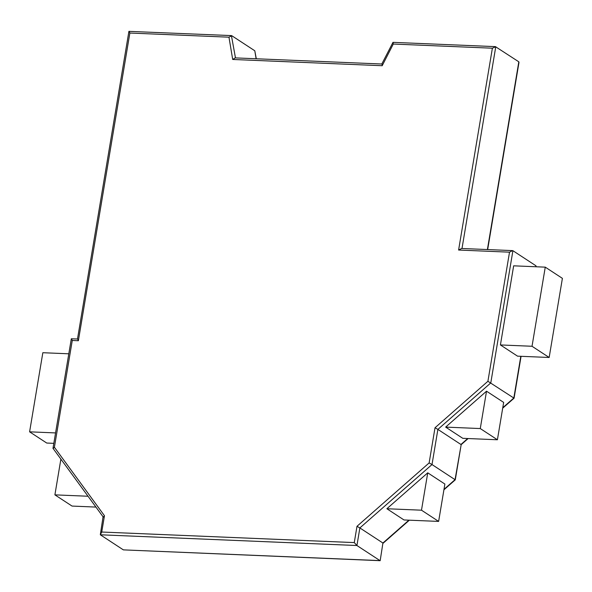 <?xml version="1.0" encoding="UTF-8"?>
<svg xmlns="http://www.w3.org/2000/svg" width="592" height="592" viewBox="0 0 592 592"><rect width="100%" height="100%" fill="white"/><g stroke="black" fill="none" stroke-linecap="round" stroke-linejoin="round"><path stroke-width="0.89" d="M235.468 57.898L231.42 35.594L128.915 31.361L77.493 338.994L71.314 338.794L52.991 448.314L103.052 516.801L100.314 534.783L101.735 532.03L354.275 542.59L356.998 526.295L429.133 462.922L435.016 427.757L487.912 381.278L509.52 252.17L458.6 250.039L492.381 48.204L393.28 44.052L382.188 65.719L232.7 59.466L228.963 37.185L129.863 33.034L78.373 340.718L72.268 340.467L54.397 447.249L104.466 515.736L101.735 532.03M256.299 58.763L254.789 50.771L231.746 35.69L228.963 37.185M129.863 33.034L128.982 31.309M77.693 339.083L78.373 340.718M72.268 340.467L71.38 338.735M54.397 447.249L53.051 448.588M103.26 517.201L104.466 515.736M356.998 526.295L359.869 527.938L356.932 545.521L379.975 560.602L123.358 549.872L100.314 534.783L356.932 545.521L354.275 542.59M408.924 520.168L382.913 543.019L359.869 527.938L432.005 464.557L429.133 462.922M435.016 427.757L437.888 429.4L432.005 464.557L455.285 479.831L461.168 444.666L468.139 438.546M438.628 521.411L404.003 519.961L386.872 508.743L427.742 472.83L444.881 484.049L438.628 521.411L421.489 510.193L427.742 472.83M421.489 510.193L386.872 508.743M95.8 507.07L72.039 506.071L54.901 494.86L60.858 459.266M87.89 496.237L54.901 494.86M380.175 560.691L382.913 543.019L380.175 560.691L123.358 549.872M232.7 59.466L235.157 57.883L381.892 64.017M381.766 64.084L392.984 42.35L495.423 46.635L518.814 61.812L518.984 62.412M382.114 64.106L382.188 65.719M462.004 248.492L495.77 46.731L492.381 48.204M458.6 250.039L461.649 248.477L512.568 250.608L509.52 252.17M467.71 438.524L460.931 444.481L437.888 429.4L490.783 382.92L512.909 250.705L535.952 265.786L536.123 266.385M487.912 381.278L514.071 398.194L521.078 356.303M545.262 267.147L513.656 265.823L500.418 344.944L517.549 356.162L549.161 357.479L562.4 278.358L545.262 267.147L532.023 346.268L549.161 357.479M500.418 344.944L532.023 346.268M462.789 438.324L445.65 427.106L486.528 391.194L503.659 402.405L497.406 439.767L462.789 438.324M497.406 439.767L480.275 428.556L445.65 427.106M480.275 428.556L486.528 391.194M443.993 489.355L455.048 479.646L461.175 444.666M393.28 44.052L392.984 42.35M68.805 353.801L42.839 352.714L29.6 431.834L46.738 443.045L53.82 443.341M55.567 432.922L29.6 431.834M254.789 50.771L256.129 58.756M518.814 61.812L487.394 249.558M535.952 265.786L535.79 266.748M520.805 356.295L513.826 398.002L502.771 407.718M487.667 249.565L518.992 62.367M536.063 266.763L536.13 266.333M502.689 408.184L514.071 398.194M455.285 479.831L443.911 489.828M409.361 520.183L383.157 543.204"/></g></svg>
